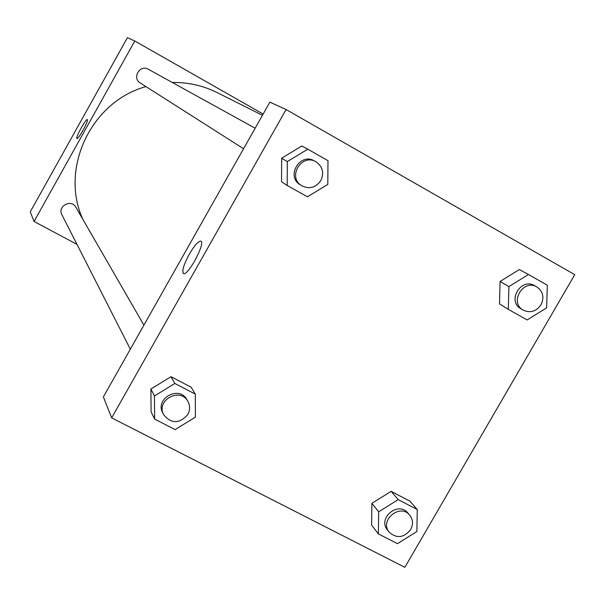 <?xml version="1.0" encoding="UTF-8"?>
<svg xmlns="http://www.w3.org/2000/svg" width="605" height="605" viewBox="0 0 605 605"><rect width="100%" height="100%" fill="white"/><g stroke="black" fill="none" stroke-linecap="round" stroke-linejoin="round"><path stroke-width="0.91" d="M76.986 244.375L34.054 221.468L30.25 211.848L127.436 37.669L134.809 41.004L263.137 114.073M76.948 138.537C78.355 139.672 89.23 119.82 87.317 119.593C85.963 118.459 75.451 137.456 76.865 138.477C75.451 137.448 85.963 118.459 87.317 119.593C89.222 119.82 78.355 139.672 76.941 138.53L76.926 138.522M34.054 221.468L134.809 41.004M255.151 128.222L148.346 69.257C139.921 64.153 131.769 78.053 140.277 82.983L243.565 148.732M143.907 325.157L75.905 207.281C71.375 198.621 57.15 206.26 61.937 214.79L130.325 349.206M262.441 115.313L217.187 92.603C203.129 85.615 188.155 82.242 172.266 82.469M145.964 86.606C91.098 101.564 59.532 168.583 82.84 219.305M111.668 417.873L103.379 396.903L269.868 102.162L286.089 109.513L574.75 274.67L404.851 567.331L111.668 417.873L286.089 109.513M371.901 503.337L371.606 525.095L371.901 503.337L391.117 491.343L371.901 503.337L378.677 511.8L398.188 499.617L417.261 509.539L416.868 531.523L397.477 543.668L378.367 533.867L378.677 511.8M409.933 501.144L391.117 491.343L409.933 501.144L417.261 509.539M150.895 389.015L151.091 411.786L150.895 389.015L170.988 376.696L150.895 389.015L154.449 395.98L174.845 383.464L195.309 394.105L195.4 417.132L175.125 429.611L154.63 419.099L154.449 395.98M191.142 387.2L170.988 376.696L191.142 387.2L195.309 394.105M281.65 158.23L281.544 181.727L281.65 158.23L301.804 146.002L281.65 158.23L287.307 161.595L307.779 149.178L328.001 160.658L327.789 184.434L307.446 196.814L287.186 185.463L287.307 161.595M500.093 281.461L499.518 303.891L500.093 281.461L519.377 269.55L500.093 281.461L508.903 286.596L528.467 274.504L547.313 285.205L546.625 307.877L527.174 319.939L508.298 309.359L508.903 286.596M189.342 254.108C194.356 245.577 198.145 241.251 200.701 241.123C206.214 241.652 188.442 275.54 183.655 273.604C181.606 271.622 183.504 265.119 189.342 254.108M200.701 241.123L200.709 241.13C198.153 241.251 194.364 245.577 189.35 254.108C183.754 264.589 181.772 271.063 183.406 273.52M409.729 515.195L407.891 513.04C398.34 500.781 377.316 518.235 387.48 530.003L389.234 532.226C396.751 538.752 403.898 537.875 410.674 529.579C413.374 524.369 413.056 519.574 409.729 515.195C400.139 502.891 379.04 520.413 389.234 532.226M398.188 499.617L391.117 491.343M378.367 533.867L371.606 525.095M187.913 401.433L186.885 399.648C179.261 385.03 154.653 398.536 162.745 412.92L163.675 414.758C171.434 424.007 179.481 423.931 187.815 414.516C190.159 410.077 190.189 405.713 187.913 401.433C180.267 386.754 155.553 400.321 163.675 414.758M174.845 383.464L170.988 376.696M154.63 419.099L151.091 411.786M536.809 286.929L534.472 285.628C521.018 277.362 506.937 301.04 520.754 308.656L523.038 310.047C530.146 313.345 536.151 311.59 541.036 304.769C544.485 297.312 543.071 291.368 536.809 286.929C523.31 278.633 509.168 302.402 523.038 310.047M528.467 274.504L519.377 269.55M508.298 309.359L499.518 303.891M315.893 161.754L314.343 160.9C300.042 152.203 285.666 176.38 300.148 184.752L301.63 185.697C309.306 189.448 315.704 187.739 320.839 180.555C324.325 172.758 322.677 166.488 315.893 161.754C301.532 153.02 287.095 177.295 301.63 185.697M307.779 149.178L301.804 146.002M287.186 185.463L281.544 181.727"/></g></svg>
